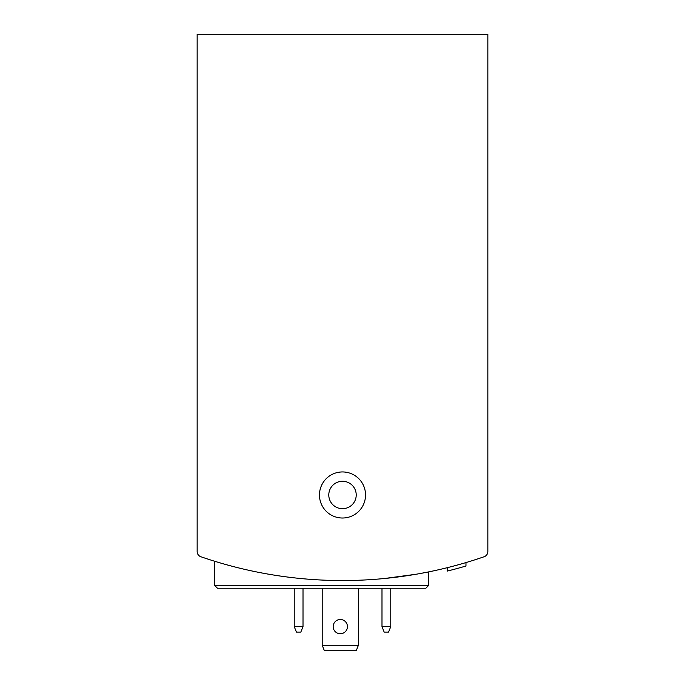<?xml version="1.0" encoding="UTF-8"?>
<svg xmlns="http://www.w3.org/2000/svg" width="685" height="685" viewBox="0 0 685 685"><rect width="100%" height="100%" fill="white"/><g stroke="black" fill="none" stroke-linecap="round" stroke-linejoin="round"><path stroke-width="1.03" d="M197.152 494.981L197.152 551.553A5.489 5.489 0 0 0 200.842 556.734A433.305 433.305 0 0 0 484.158 556.734A5.489 5.489 0 0 0 487.848 551.553L487.848 494.981M487.848 551.553L487.848 34.25L197.152 34.25L197.152 551.553M214.705 585.478L428.613 585.478L425.873 588.227L217.445 588.227L214.705 585.478L214.705 561.272L222.89 563.712M384.431 578.508L415.975 574.27M420.41 573.482L428.613 571.898L420.436 573.473A433.305 433.305 0 0 0 447.202 567.702L447.202 571.093L450.113 570.365M414.999 574.432L397.206 577.078A433.305 433.305 0 0 0 414.999 574.432M222.925 563.721L214.944 561.349M465.963 562.582L465.963 566.015A436.593 436.593 0 0 1 447.202 571.093M319.467 494.981A23.033 23.033 0 0 0 354.017 514.932A23.033 23.033 0 0 0 354.017 475.03A23.033 23.033 0 0 0 319.467 494.981M451.586 569.988L453.136 569.586M425.873 588.227L393.824 588.227M328.791 494.981A13.709 13.709 0 0 0 349.359 506.857A13.709 13.709 0 0 0 349.359 483.105A13.709 13.709 0 0 0 328.791 494.981M231.701 566.135A433.305 433.305 0 0 0 245.949 569.646M381.99 588.227L381.99 626.612L384.182 632.101L388.575 632.101L390.767 626.612L390.767 588.227M381.99 626.612L390.767 626.612M294.233 588.227L294.233 626.612L296.425 632.101L300.818 632.101L303.01 626.612L303.01 588.227M294.233 626.612L303.01 626.612M358.409 645.261L322.207 645.261L324.399 650.75L356.209 650.75L358.409 645.261L358.409 588.227M347.441 626.612A7.133 7.133 0 0 1 340.308 633.745A7.133 7.133 0 0 1 333.175 626.612A7.133 7.133 0 0 1 340.308 619.488A7.133 7.133 0 0 1 347.441 626.612M322.207 645.261L322.207 588.227M428.613 585.478L428.613 571.898"/></g></svg>
